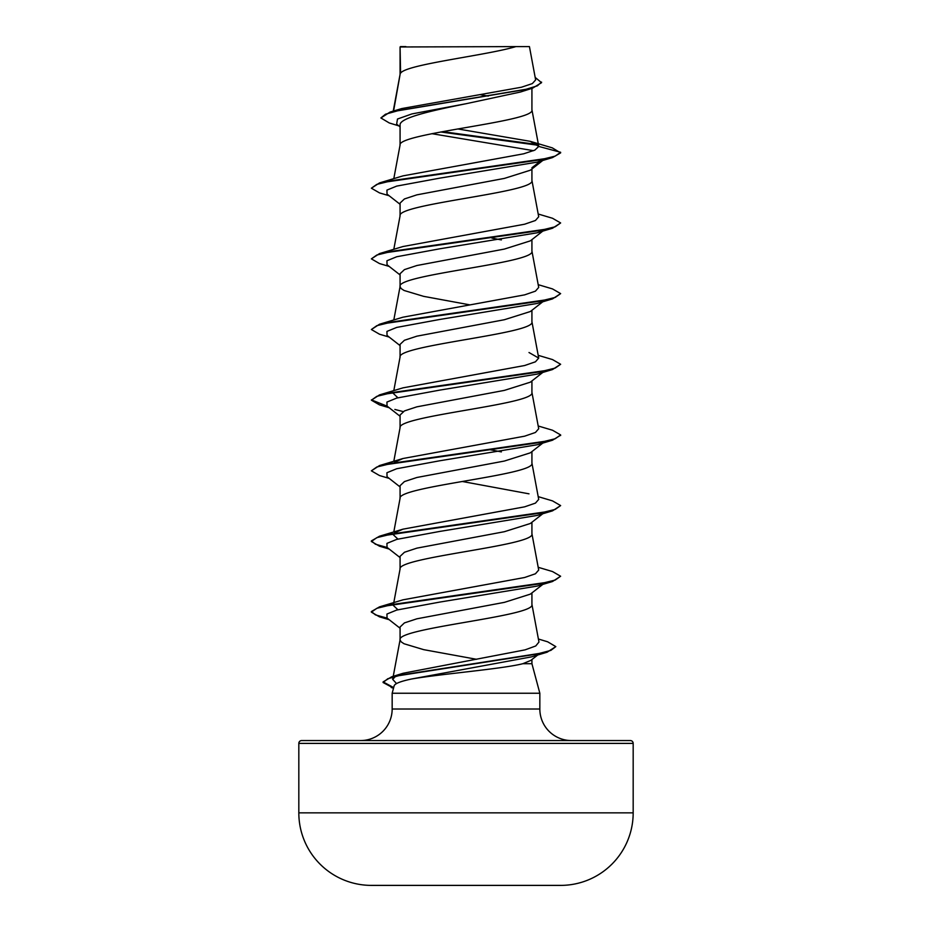 <?xml version="1.0" encoding="UTF-8"?>
<svg xmlns="http://www.w3.org/2000/svg" width="932" height="932" viewBox="0 0 932 932"><rect width="100%" height="100%" fill="white"/><g stroke="black" fill="none" stroke-linecap="round" stroke-linejoin="round"><path stroke-width="1.4" d="M561.041 885.388A16718.03 16718.03 0 0 1 558.734 885.4L373.266 885.4A16718.03 16718.03 0 0 1 370.959 885.388L561.041 885.388A72.545 72.545 0 0 0 633.178 812.844L633.178 743.398L298.822 743.398L298.822 812.844L633.178 812.844M370.959 885.388A72.545 72.545 0 0 1 298.822 812.844M633.178 743.398A2.843 2.843 0 0 0 630.347 740.556L301.653 740.556A2.843 2.843 0 0 0 298.822 743.398M571.386 740.556A31.548 31.548 0 0 1 539.838 709.019L392.162 709.019A31.548 31.548 0 0 1 360.614 740.556L571.386 740.556M540.082 653.169L530.774 660.427L522.817 663.712C502.232 668.978 439.892 674.046 411.606 678.997C400.737 681.28 394.923 683.54 394.166 685.766L392.162 693.245L539.838 693.245L539.838 709.019M522.817 663.712L531.927 663.712L539.838 693.245M392.162 693.245L392.162 709.019M400.597 46.973L515.897 46.6C486.551 55.454 406.084 64.308 400.597 73.162L400.073 46.973L400.073 74.397M393.584 111.025L400.073 74.572M398.873 125.89L389.25 122.954L380.885 117.956L385.487 114.228L398.64 110.512L532.591 88.167L520.429 92.023L466 103.732C430.607 110.885 399.234 117.956 400.073 125.074L400.073 145.054M531.927 88.377L531.927 109.894C536.005 121.673 395.995 133.451 400.073 145.229M542.808 160.444L530.355 170.207L504.387 178.408L416.895 194.846L404.418 198.959L400.073 203.071L400.073 215.886C395.995 204.108 536.005 192.33 531.927 180.552L531.927 168.96M393.805 249.333L400.073 215.886M542.808 231.101L530.343 240.864L504.363 249.077L416.895 265.515L404.43 269.616L400.073 273.728L400.073 286.543L401.075 288.501L404.045 290.469L423.629 296.353L469.693 304.834M531.927 239.617L531.927 251.209C536.005 262.987 395.995 274.765 400.073 286.543L393.805 319.991M543.764 301.013L530.331 311.533L504.352 319.734L416.93 336.161L404.43 340.273L400.073 344.386L400.073 357.026M531.927 310.274L531.927 321.866C536.005 333.644 395.995 345.423 400.073 357.201M542.808 372.416L530.355 382.167L504.41 390.38L416.895 406.83L404.43 410.93L400.073 415.043L400.073 427.683M531.927 380.932L531.927 392.523C536.005 404.302 395.995 416.08 400.073 427.858M542.808 443.073L530.355 452.824L504.352 461.049L416.895 477.487L404.43 481.588L400.073 485.7L400.073 498.34M531.927 451.589L531.927 463.181C536.005 474.959 395.995 486.737 400.073 498.515M543.764 512.984L530.355 523.481L504.375 531.706L416.93 548.133L404.488 552.245L400.073 556.357L400.073 568.998M531.927 522.246L531.927 533.838C536.005 545.616 395.995 557.394 400.073 569.172M542.82 584.387L530.355 594.138L504.422 602.352L416.895 618.801L404.43 622.902L400.073 627.015L400.073 639.83L401.075 641.787L404.045 643.756L423.629 649.639L476.59 659.308M531.927 592.903L531.927 604.495C536.005 616.273 395.995 628.052 400.073 639.83L393.234 676.341M480.586 94.738L488.252 96.101M491.886 238.091L501.369 239.92M489.976 449.702L501.369 451.892M531.927 659.53L531.927 663.712M380.885 117.956L390.065 112.073L401.762 108.566L521.454 87.224L532.335 83.589L535.644 79.942L529.434 46.6L515.897 46.6M533.582 150.693L431.889 133.684M400.073 126.845L396.648 124.131L397.486 119.028L411.909 113.925L466 103.732M538.335 145.299L440.754 131.983M532.591 88.167L541.55 82.68L535.178 77.414M400.073 47.928L400.445 46.6L405.886 46.6M543.309 159.791L537.147 162.145L552.513 157.578L560.633 152.883L552.245 147.85L530.215 141.326L457.868 128.954M537.624 144.577L442.618 131.645M390.065 112.073L525.042 89.589L537.345 85.837L541.55 82.086M538.743 146.429L534.851 150.122L523.656 153.803L402.997 175.868L379.51 182.928L539.523 159.955L555.192 156.122L560.633 152.289L538.743 146.429L530.215 141.326M396.508 683.564L392.675 679.335L395.646 676.283M538.393 639.014L547.643 641.798L555.822 646.622L550.847 650.385L536.564 654.159L391.708 676.783L403.207 673.242L525.077 649.86L535.76 645.958L538.952 642.055M397.882 609.726L393.292 605.381L393.49 604.309M538.195 567.297L552.501 571.549L560.621 576.244L555.181 580.065L539.5 583.898L379.499 606.872L402.985 599.824L524.669 577.49L535.446 573.763L538.708 570.046L531.892 533.488M397.882 539.069L393.292 534.723M394.632 532.848L402.985 529.166L524.634 506.833L535.446 503.117L538.708 499.389L531.892 462.831M529.003 493.832L462.307 481.483M394.667 462.19L402.985 458.509L524.646 436.176L535.446 432.46L538.708 428.732L531.892 392.174M397.882 397.754L393.292 393.409M538.195 355.325L552.513 359.577L560.633 364.272L555.181 368.093L539.512 371.926L379.51 394.9L402.985 387.852L524.658 365.519L535.446 361.802L538.708 358.074L529.003 352.517M538.195 284.668L552.513 288.92L560.633 293.615L555.192 297.436L539.512 301.269L379.51 324.243L402.997 317.183L524.658 294.861L535.446 291.145L538.708 287.417L531.892 250.859M538.195 214.01L552.513 218.263L560.633 222.958L555.192 226.779L539.512 230.612L379.51 253.586L402.997 246.526L524.611 224.216L535.446 220.488L538.708 216.76L531.892 180.202M537.147 162.145L439.904 178.117L396.717 186.097L386.943 190.093L387.025 194.089L400.073 204.294M543.309 230.449L537.147 232.802L439.904 248.774L396.717 256.754L386.943 260.75L387.036 264.746L400.073 274.952M560.633 293.615L552.513 298.892L537.158 303.459L439.892 319.431L396.706 327.423L386.943 331.408L387.036 335.404L400.073 345.609M560.633 364.272L552.501 369.55L537.147 374.116L439.892 390.089L396.706 398.08L386.943 402.065L387.036 406.061L400.073 416.266M394.865 409.451L403.172 411.583M560.598 435.221L552.501 440.207L537.147 444.774L439.892 460.746L396.706 468.738L386.943 472.722L387.036 476.718L400.073 486.923M538.195 496.64L552.513 500.892L560.633 505.587L552.49 510.864L537.147 515.431L439.892 531.403L396.706 539.395L386.943 543.379L387.036 547.375L400.073 557.581M560.621 576.244L552.49 581.521L537.147 586.088L439.892 602.06L396.706 610.052L386.943 614.037L387.036 618.033L400.073 628.238M539.616 653.518L537.95 654.462M555.822 646.622L547.107 652.214L531.578 656.85L411.606 678.997M552.513 157.578L392.488 180.552L376.808 184.385L371.379 188.206L379.51 192.901L389.18 195.767M560.633 222.958L552.513 228.235L392.488 251.209L376.808 255.042L371.379 258.863L379.499 263.558L389.18 266.424M552.513 298.892L392.5 321.866L376.819 325.687L371.379 329.52L379.499 334.215L389.18 337.081M552.501 369.55L392.5 392.523L376.819 396.345L371.379 400.178L379.499 404.872L388.236 407.004M552.501 440.207L392.5 463.181L376.819 467.002L371.367 470.835L379.487 475.53L389.18 478.396M552.49 510.864L392.5 533.838L376.819 537.659L371.367 541.492L379.487 546.187L389.18 549.053M552.49 581.521L392.5 604.495L376.819 608.316L371.367 612.149L379.487 616.844L388.236 618.976M547.107 652.214L401.447 674.943L387.794 678.729L383.099 682.515L393.537 688.131M531.927 167.737L541.911 160.071M379.51 182.928L371.379 188.206M379.51 253.586L371.379 258.863M379.51 324.243L371.379 329.52M379.51 394.9L371.379 400.178M371.402 399.886L387.199 406.189M538.195 425.982L552.513 430.235L560.633 434.929L555.181 438.751L539.5 442.584L379.51 465.557L371.367 470.835M560.633 505.587L555.181 509.408L539.5 513.241L379.51 536.215L371.367 540.909L375.41 544.206L387.199 547.503M379.499 606.872L371.367 611.567L375.41 614.864L387.199 618.161M391.708 676.783L383.099 681.921L393.677 687.583M392.675 679.335L393.118 676.958M538.964 642.043L531.892 604.146M393.595 603.703L400.108 568.811M393.805 531.962L400.108 498.154M393.805 461.305L400.108 427.497M393.805 390.648L400.108 356.84M538.708 358.074L531.892 321.517M393.805 178.676L400.108 144.868M538.719 146.126L531.892 109.545M393.222 111.141L400.108 74.211M393.514 688.189L391.207 687.513M537.147 232.802L552.513 228.235M389.18 407.738L379.499 404.872M389.18 619.71L379.487 616.844M402.985 529.166L379.51 536.215M402.985 458.509L379.51 465.557M560.633 434.929L560.633 435.512M371.367 540.909L371.367 541.492M371.367 611.567L371.367 612.149M383.099 681.921L383.099 682.515"/></g></svg>
